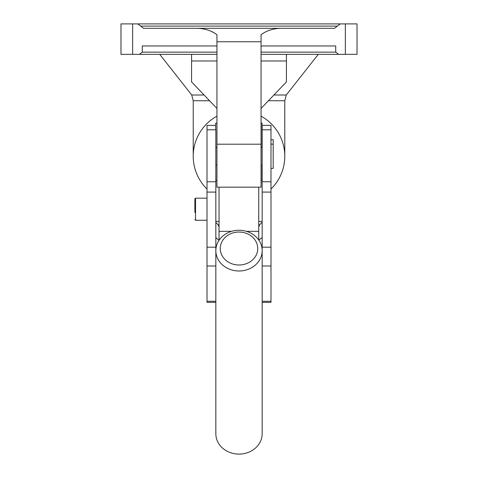 <?xml version="1.0" encoding="UTF-8"?>
<svg xmlns="http://www.w3.org/2000/svg" width="478" height="478" viewBox="0 0 478 478"><rect width="100%" height="100%" fill="white"/><g stroke="black" fill="none" stroke-linecap="round" stroke-linejoin="round"><path stroke-width="0.72" d="M215.727 125.379L207.01 125.379L207.01 129.795L215.835 129.795L215.835 433.743A23.165 20.357 0 0 0 239 454.1A23.165 20.357 0 0 0 262.165 433.743L262.165 125.379L270.99 125.379L270.99 302.347L262.165 302.347M239 270.99A23.165 20.357 0 0 0 262.165 250.633A23.165 20.357 0 0 0 239 230.271A23.165 20.357 0 0 0 215.835 250.633A23.165 20.357 0 0 0 239 270.99M239 265.009A18.75 16.479 0 0 0 257.75 248.53A18.75 16.479 0 0 0 239 232.045A18.75 16.479 0 0 0 220.25 248.53A18.75 16.479 0 0 0 239 265.009M215.835 165.089L216.94 165.089M261.06 165.089L262.165 165.089M215.835 147.445L216.94 147.445M261.06 147.445L262.165 147.445M270.99 139.719L273.195 139.719L273.195 168.399L270.99 168.399M207.01 129.795L207.01 302.347L215.835 302.347M262.052 165.089L262.052 180.535L261.06 180.535M258.747 239.986L258.747 187.155M258.747 226.895L259.602 224.917L262.165 222.043M262.165 237.524L258.831 240.111M219.038 187.155L219.038 240.309M219.038 226.895L218.177 224.917L215.835 222.36M219.002 240.362L215.835 237.566M216.94 123.175L215.727 123.175L215.727 129.795M261.06 123.175L262.052 123.175L262.052 147.445M261.06 144.201L261.06 34.685C266.718 30.532 273.464 28.405 281.297 28.31L334.469 28.31L340.222 23.9L120.976 23.9L137.778 23.9L143.531 28.31L196.703 28.31C204.536 28.405 211.282 30.532 216.94 34.685L216.94 187.155L261.06 187.155L261.06 144.201L216.94 144.201M261.06 54.343L345.361 54.343L261.06 54.343L338.597 54.343L335.723 52.138L335.723 45.96L261.06 45.96M194.881 212.453L194.881 198.842L195.538 198.185L195.538 220.244L194.881 219.581L195.538 220.244L207.01 220.244M340.222 23.9L357.024 23.9L357.024 54.343L338.597 54.343M207.01 189.013A45.774 45.774 0 0 1 216.94 116.154M261.06 116.154A45.774 45.774 0 0 1 270.99 189.013M120.976 23.9L120.976 54.343L139.403 54.343L142.277 52.138L142.277 45.96L216.94 45.96M120.976 54.343L132.639 54.343L132.639 23.9M216.94 54.343L139.403 54.343M284.774 156.264L284.774 100.733L286.28 94.997L318.276 54.343M313.454 28.31L164.546 28.31M345.361 54.343L345.361 23.9L341.035 23.9M334.469 28.31L281.297 28.31M196.703 28.31L143.531 28.31M159.724 54.343L191.72 94.997L193.226 100.733L193.226 156.264M286.43 54.343L286.43 81.923L261.06 108.44M216.94 108.44L191.57 81.923L191.57 54.343M194.881 205.976L194.881 202.738M215.835 301.277L207.01 301.277M215.835 181.754L207.01 181.754M215.835 192.084L207.01 192.084M215.835 247.186L207.01 247.186M215.835 265.995L207.01 265.995M270.99 301.277L262.165 301.277M270.99 181.754L262.165 181.754M270.99 192.084L262.165 192.084M270.99 247.186L262.165 247.186M270.99 265.995L262.165 265.995M219.038 231.34L231.609 231.34M246.391 231.34L258.747 231.34M259.602 224.917L258.747 224.917M262.165 221.422L258.747 221.422M215.835 221.422L219.038 221.422M218.177 224.917L219.038 224.917M337.343 26.105L140.657 26.105M261.06 41.753L216.94 41.753M335.723 52.138L261.06 52.138M286.43 60.963L261.06 60.963M284.774 100.733L268.433 100.733M286.28 94.997L273.918 94.997M142.277 52.138L216.94 52.138M191.57 60.963L216.94 60.963M191.72 94.997L204.082 94.997M193.226 100.733L209.567 100.733M270.99 129.795L262.165 129.795M270.99 144.135L273.195 144.135M215.835 180.535L216.94 180.535M207.01 198.185L195.538 198.185"/></g></svg>
